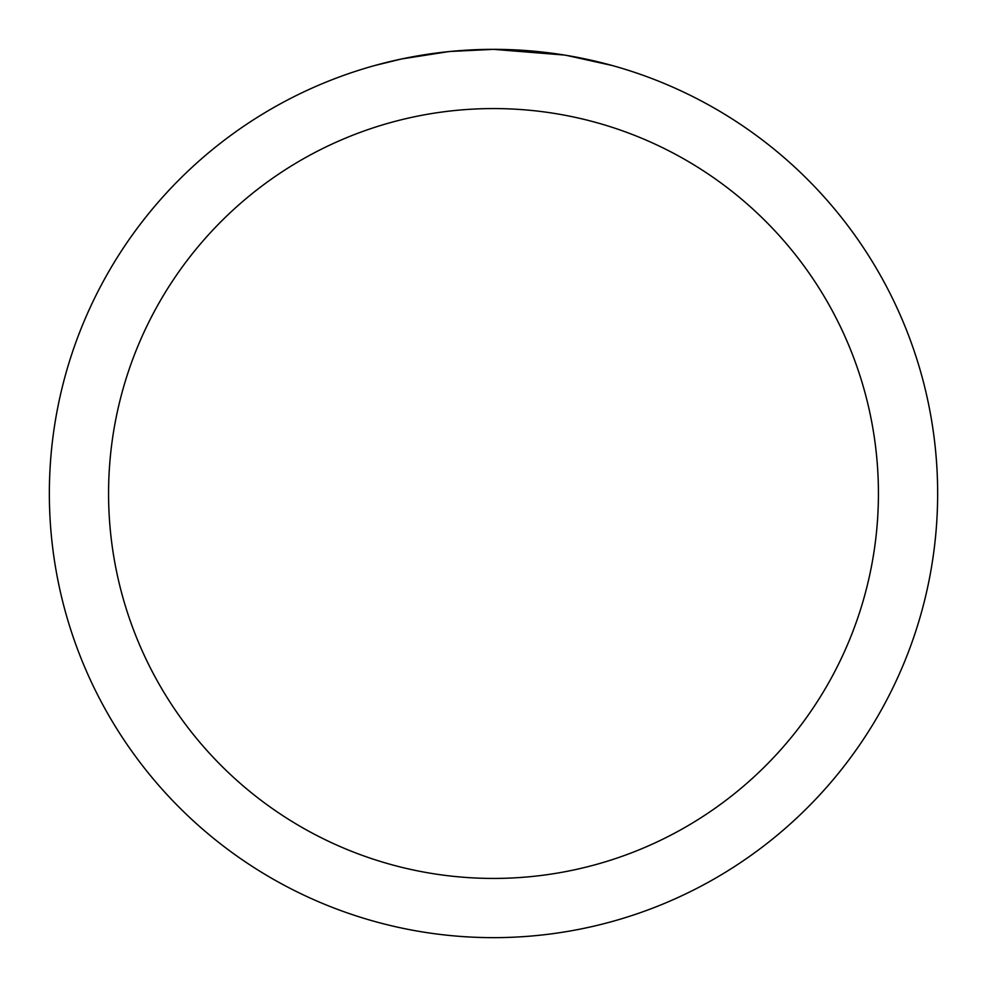 <?xml version="1.0" encoding="UTF-8"?>
<svg xmlns="http://www.w3.org/2000/svg" width="987" height="987" viewBox="0 0 987 987"><rect width="100%" height="100%" fill="white"/><g stroke="black" fill="none" stroke-linecap="round" stroke-linejoin="round"><path stroke-width="1.48" d="M564.515 55.062L493.5 49.35A444.15 444.15 0 0 1 937.65 493.5A444.15 444.15 0 0 1 493.5 937.65A444.15 444.15 0 0 1 49.35 493.5A444.15 444.15 0 0 1 493.5 49.35L450.294 51.46M566.402 55.371L612.248 65.524M493.5 108.57A384.93 384.93 0 0 1 878.43 493.5A384.93 384.93 0 0 1 493.5 878.43A384.93 384.93 0 0 1 108.57 493.5A384.93 384.93 0 0 1 493.5 108.57M448.419 51.645L401.549 58.973L374.752 65.524M433.762 53.384L441.103 52.459M464.198 50.312L470.54 49.942"/></g></svg>
